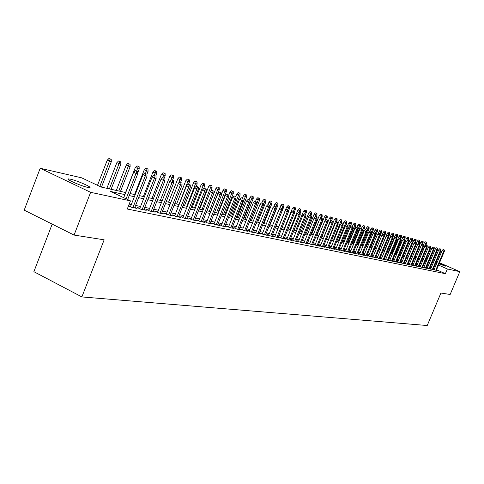 <?xml version="1.0" encoding="UTF-8"?>
<svg xmlns="http://www.w3.org/2000/svg" width="484" height="484" viewBox="0 0 484 484"><rect width="100%" height="100%" fill="white"/><g stroke="black" fill="none" stroke-linecap="round" stroke-linejoin="round"><path stroke-width="0.73" d="M439.381 263.169L445.498 266.158L439.079 263.883M436.913 262.945L435.987 262.516M87.719 187.381C81.173 186.056 64.983 178.935 68.432 178.911L70.458 179.183C77.095 180.574 92.934 187.544 89.649 187.629L87.719 187.381M52.187 224.128L33.874 271.693L81.875 296.928L427.221 325.52L440.924 293.032L450.15 294.49L459.8 271.657L447.355 268.983L438.564 265.105M81.875 296.928L104.151 239.822L74.07 235.067L24.2 210.147L40.196 168.269L81.645 177.822L101.18 187.054L125.713 192.559M423.24 256.556L424.377 256.816M426.791 257.373L427.898 257.627M434.227 269.334L433.21 269.122L435.412 270.108L437.421 270.52L436.465 270.096M430.833 268.632L429.786 268.408L432.018 269.406L434.057 269.83L433.095 269.4M427.39 267.912L426.313 267.688L428.576 268.693L430.645 269.122L429.671 268.687M423.893 267.186L422.804 266.962L425.079 267.973L427.184 268.402L426.192 267.967M420.342 266.448L419.241 266.218L421.528 267.235L423.663 267.676L422.665 267.235M416.736 265.698L415.623 265.468L417.922 266.49L420.094 266.938L419.077 266.49M413.076 264.936L411.944 264.7L414.262 265.734L416.464 266.188L415.435 265.734M409.355 264.161L408.212 263.925L410.547 264.966L412.785 265.426L411.739 264.966M405.58 263.381L404.418 263.139L406.766 264.185L409.041 264.657L407.988 264.185M401.744 262.582L400.57 262.334L402.93 263.393L405.241 263.871L404.17 263.393M397.842 261.771L396.656 261.523L399.034 262.582L401.375 263.072L400.298 262.588M393.879 260.949L392.675 260.695L395.071 261.765L397.455 262.261L396.36 261.771M389.856 260.108L388.634 259.854L391.042 260.93L393.468 261.433L392.355 260.937M385.76 259.261L384.526 259L386.946 260.089L389.414 260.598L388.289 260.089M381.604 258.396L380.345 258.135L382.79 259.224L385.294 259.745L384.151 259.23M377.375 257.512L376.098 257.252L378.555 258.353L381.102 258.879L379.946 258.359M373.073 256.623L371.779 256.351L374.253 257.464L376.842 257.996L375.669 257.47M368.699 255.709L367.386 255.437L369.879 256.556L372.511 257.101L371.325 256.568M364.246 254.784L362.921 254.511L365.426 255.637L368.106 256.193L366.902 255.649M359.721 253.846L358.372 253.568L360.901 254.699L363.623 255.268L362.401 254.717M355.117 252.89L353.75 252.606L356.291 253.749L359.067 254.324L357.827 253.761M350.428 251.91L349.043 251.626L351.602 252.781L354.427 253.362L353.169 252.793M345.661 250.924L344.257 250.627L346.828 251.795L349.702 252.388L348.426 251.813M340.809 249.913L339.381 249.617L341.976 250.791L344.898 251.396L343.604 250.809M335.866 248.885L334.414 248.582L337.027 249.768L340.004 250.379L338.691 249.786M330.832 247.838L329.362 247.53L331.994 248.728L335.025 249.351L333.688 248.746M325.708 246.773L324.213 246.465L326.863 247.663L329.955 248.304L328.594 247.687M320.487 245.684L318.968 245.37L321.636 246.586L324.782 247.233L323.409 246.61M315.169 244.583L313.626 244.263L316.318 245.485L319.525 246.144L318.121 245.509M309.748 243.458L308.187 243.131L310.891 244.366L314.158 245.037L312.737 244.39M304.23 242.309L302.639 241.976L305.368 243.222L308.695 243.906L307.249 243.252M298.598 241.135L296.982 240.802L299.729 242.054L303.123 242.756L301.659 242.091M292.862 239.943L291.217 239.604L293.988 240.869L297.448 241.583L295.954 240.905M287.012 238.727L285.342 238.382L288.131 239.659L291.658 240.385L290.14 239.695M281.041 237.487L279.347 237.136L282.154 238.424L285.754 239.169L284.211 238.461M274.954 236.222L273.23 235.865L276.062 237.16L279.734 237.922L278.167 237.202M268.747 234.928L266.986 234.565L269.842 235.877L273.587 236.652L271.996 235.92M262.407 233.615L260.622 233.24L263.496 234.565L267.319 235.357L265.698 234.607M255.939 232.266L254.124 231.89L257.016 233.227L260.918 234.032L259.273 233.276M249.339 230.892L247.487 230.511L250.403 231.86L254.39 232.683L252.715 231.909M242.593 229.495L240.711 229.101L243.652 230.463L247.717 231.304L246.011 230.517M235.708 228.061L233.79 227.661L236.755 229.035L240.911 229.894L239.169 229.089M228.672 226.597L226.718 226.191L229.706 227.577L233.953 228.454L232.181 227.637M221.484 225.102L219.494 224.691L222.501 226.088L226.845 226.984L225.042 226.149M214.134 223.578L212.107 223.154L215.144 224.57L219.579 225.483L217.739 224.63M206.626 222.017L204.557 221.587L207.618 223.009L212.149 223.947L210.28 223.076M198.942 220.42L196.837 219.978L199.922 221.418L204.557 222.38L202.651 221.49M191.089 218.786L188.941 218.338L192.045 219.79L196.794 220.777L194.852 219.863M183.055 217.116L180.859 216.657L183.993 218.127L188.851 219.131L186.866 218.205M174.827 215.404L172.594 214.938L175.752 216.421L180.72 217.449L178.699 216.505M166.411 213.656L164.13 213.178L167.313 214.678L172.401 215.731L170.338 214.763M157.79 211.865L155.461 211.381L158.673 212.893L163.882 213.97L161.777 212.978M148.963 210.026L146.585 209.536L149.822 211.06L155.158 212.167L153.011 211.151M139.918 208.144L137.492 207.642L140.753 209.191L146.222 210.316L144.026 209.282M128.514 205.869L131.46 207.267L137.063 208.422L134.824 207.364M124.908 194.622L110.419 191.416L130.462 200.884L127.28 209.021L445.371 273.69L436.592 269.8M434.432 268.844L433.501 268.432M431.256 267.622L430.209 267.404M427.814 266.902L426.737 266.672M424.323 266.164L423.21 265.928M420.771 265.42L419.628 265.178M417.172 264.663L415.992 264.415M413.511 263.889L412.295 263.635M409.797 263.108L408.544 262.848M406.022 262.316L404.733 262.044M402.192 261.511L400.861 261.233M398.296 260.688L396.928 260.404M394.333 259.86L392.929 259.563M390.31 259.013L388.864 258.71M386.22 258.154L384.732 257.839M382.064 257.276L380.527 256.956M377.841 256.387L376.256 256.054M373.539 255.485L371.912 255.141M369.171 254.566L367.495 254.215M364.724 253.634L363 253.271M360.199 252.678L358.426 252.309M355.601 251.71L353.774 251.329M350.918 250.73L349.037 250.331M346.151 249.726L344.215 249.321M341.305 248.703L339.308 248.286M336.362 247.669L334.311 247.233M331.334 246.61L329.223 246.162M326.216 245.533L324.038 245.073M321.001 244.438L318.756 243.966M315.683 243.319L313.378 242.835M310.268 242.181L307.891 241.679M304.751 241.02L302.306 240.506M299.13 239.834L296.607 239.308M293.395 238.63L290.799 238.086M287.55 237.402L284.87 236.839M281.585 236.15L278.826 235.569M275.505 234.867L272.661 234.268M269.298 233.56L266.369 232.949M262.963 232.229L259.95 231.594M256.502 230.874L253.392 230.221M249.901 229.483L246.701 228.811M243.168 228.067L239.858 227.371M236.283 226.621L232.877 225.901M229.253 225.145L225.738 224.401M222.071 223.632L218.447 222.87M214.733 222.089L210.988 221.303M207.225 220.51L203.365 219.7M199.547 218.895L195.566 218.06M191.7 217.243L187.592 216.378M183.672 215.555L179.425 214.666M175.45 213.825L171.07 212.906M167.041 212.059L162.515 211.109M158.425 210.25L153.755 209.263M149.604 208.392L144.776 207.376M140.566 206.493L135.581 205.44M131.309 204.544L129.204 204.103M130.65 206.22L128.544 205.785M74.07 235.067L90.629 192.323L40.196 168.269M430.119 258.601L431.111 259.037M433.313 260.005L434.275 260.428M436.459 261.39L437.391 261.802M439.557 262.752L459.8 271.657M445.371 273.69L447.355 268.983M130.462 200.884L90.629 192.323M436.229 261.935L437.185 262.292M433.228 262.927L432.182 262.697M429.798 262.171L428.721 261.929M426.319 261.396L425.212 261.154M422.786 260.616L421.643 260.362M419.198 259.817L418.019 259.557M415.556 259.013L414.34 258.746M411.854 258.19L410.607 257.918M408.091 257.361L406.808 257.077M404.273 256.514L402.948 256.217M400.395 255.655L399.028 255.352M396.45 254.778L395.047 254.469M392.439 253.894L390.999 253.574M388.368 252.987L386.879 252.66M384.223 252.073L382.699 251.734M380.019 251.142L378.44 250.791M375.735 250.192L374.114 249.835M371.379 249.224L369.709 248.855M366.951 248.244L365.232 247.862M362.443 247.245L360.677 246.858M357.864 246.229L356.042 245.83M353.199 245.2L351.324 244.783M348.45 244.148L346.52 243.718M343.616 243.077L341.631 242.635M338.697 241.988L336.652 241.534M333.688 240.875L331.582 240.409M328.588 239.743L326.416 239.265M323.391 238.594L321.158 238.098M318.097 237.42L315.798 236.912M312.7 236.228L310.335 235.702M307.201 235.006L304.763 234.468M301.599 233.766L299.088 233.209M295.887 232.501L293.298 231.927M290.061 231.213L287.393 230.62M284.12 229.894L281.373 229.289M278.064 228.551L275.233 227.928M271.881 227.184L268.959 226.536M265.571 225.786L262.564 225.121M259.128 224.358L256.03 223.675M252.551 222.9L249.357 222.192M245.842 221.418L242.544 220.686M238.981 219.893L235.587 219.143M231.975 218.344L228.478 217.57M224.818 216.759L221.206 215.961M217.504 215.138L213.777 214.309M210.026 213.48L206.178 212.627M202.379 211.786L198.41 210.909M194.556 210.056L190.46 209.148M186.552 208.283L182.323 207.346M178.36 206.468L173.998 205.5M169.981 204.611L165.468 203.613M161.396 202.705L156.737 201.677M152.605 200.757L147.789 199.692M143.597 198.767L138.624 197.666M134.364 196.722L129.228 195.578M436.405 264.155L435.467 263.744M426.918 259.969L425.896 259.521M423.657 258.535L422.605 258.069M130.027 193.527L135.163 194.683M139.416 195.633L144.389 196.752M148.576 197.69L153.386 198.773M157.518 199.698L162.17 200.745M166.242 201.659L170.743 202.669M174.76 203.57L179.122 204.55M183.079 205.434L187.302 206.384M191.204 207.261L195.3 208.18M199.148 209.046L203.117 209.935M206.916 210.788L210.758 211.647M214.503 212.488L218.23 213.329M221.926 214.158L225.538 214.969M229.186 215.785L232.689 216.572M236.295 217.383L239.689 218.145M243.246 218.943L246.537 219.682M250.053 220.468L253.247 221.188M256.72 221.968L259.811 222.664M263.242 223.433L266.248 224.104M269.636 224.866L272.553 225.52M283.86 204.744L282.184 204.109L283.86 204.744L283.884 206.607L275.922 226.276L278.73 226.905M282.039 227.649L284.78 228.267M288.053 228.999L290.715 229.597M293.951 230.323L296.535 230.904M299.735 231.624L302.246 232.187M305.404 232.895L307.842 233.445M310.97 234.147L313.336 234.673M316.427 235.369L318.726 235.883M321.781 236.573L324.014 237.075M327.039 237.753L329.205 238.237M332.199 238.908L334.299 239.38M337.263 240.046L339.308 240.506M342.236 241.165L344.221 241.607M347.119 242.26L349.049 242.69M351.916 243.337L353.792 243.754M356.629 244.396L358.45 244.801M361.264 245.436L363.03 245.83M365.813 246.459L367.531 246.84M370.29 247.463L371.954 247.832M374.689 248.449L376.304 248.812M379.008 249.417L380.581 249.774M383.261 250.373L384.792 250.718M387.442 251.311L388.924 251.644M391.556 252.237L392.996 252.557M395.597 253.144L397.001 253.459M399.578 254.033L400.94 254.342M403.493 254.917L404.818 255.213M407.346 255.782L408.629 256.066M411.14 256.629L412.386 256.913M414.873 257.47L416.083 257.742M418.551 258.293L419.725 258.559M422.169 259.109L423.312 259.363M425.732 259.908L426.84 260.156M136.676 171.179L135.345 170.568L136.676 171.179L136.016 173.429L137.716 173.859L127.673 199.565M126.094 198.821L136.016 173.429L133.608 172.322L123.71 197.69M135.345 170.568L133.608 172.322M137.716 173.859L137.625 171.421M111.217 159.327L108.948 158.48L111.217 159.327L111.32 161.747L107.23 160.21L97.502 185.311M110.249 159.073L99.837 186.419M111.32 161.747L101.477 187.12M107.23 160.21L108.948 158.48M146.017 173.574L144.692 172.969L146.017 173.574L145.363 175.795L147.027 176.212L134.606 207.92M132.925 207.569L145.363 175.795L142.98 174.7L130.432 206.777M144.692 172.969L142.98 174.7M147.027 176.212L146.936 173.81M155.128 175.904L153.809 175.305L155.128 175.904L154.487 178.1L156.108 178.511L143.815 209.82M142.175 209.481L154.487 178.1L152.121 177.023L139.707 208.689M153.809 175.305L152.121 177.023M156.108 178.511L156.023 176.134M164.016 178.185L162.709 177.592L164.016 178.185L163.386 180.357L164.965 180.756L152.805 211.677M151.202 211.351L163.386 180.357L161.045 179.286L148.751 210.558M162.709 177.592L161.045 179.286M164.965 180.756L164.893 178.408M172.691 180.405L171.397 179.818L172.691 180.405L172.074 182.553L173.617 182.94L161.571 213.492M160.01 213.172L172.074 182.553L169.751 181.494L157.584 212.379M171.397 179.818L169.751 181.494M173.617 182.94L173.544 180.623M120.752 161.838L118.513 160.997L120.752 161.838L120.849 164.221L116.819 162.715L106.867 188.33M119.808 161.589L109.384 188.893M120.849 164.221L111.102 189.28M116.819 162.715L118.513 160.997M130.051 164.282L127.849 163.459L130.051 164.282L130.142 166.635L126.179 165.153L116.323 190.448M129.131 164.04L118.822 191.011M130.142 166.635L120.498 191.386M126.179 165.153L127.849 163.459M139.132 166.671L136.96 165.855L139.132 166.671L139.217 168.995L135.308 167.531L125.556 192.523M138.23 166.436L136.663 170.979M139.217 168.995L137.68 172.933M135.308 167.531L136.96 165.855M147.995 169.007L145.853 168.196L147.995 169.007L148.08 171.3L144.226 169.854L134.564 194.544M147.118 168.771L145.593 173.199M148.08 171.3L146.948 174.179M144.226 169.854L145.853 168.196M181.161 182.577L179.879 181.996L181.161 182.577L180.556 184.7L182.063 185.082L170.138 215.265M168.613 214.95L180.556 184.7L178.251 183.648L166.212 214.158M179.879 181.996L178.251 183.648M182.063 185.082L181.996 182.789M156.653 171.282L154.541 170.489L156.653 171.282L156.731 173.55L152.932 172.123L143.367 196.522M155.794 171.058L154.293 175.432M156.731 173.55L155.763 176.019M152.932 172.123L154.541 170.489M189.432 184.694L188.161 184.12L189.432 184.694L188.839 186.794L190.309 187.163L178.505 216.995M177.011 216.687L188.839 186.794L186.552 185.753L174.633 215.9M188.161 184.12L186.552 185.753M190.309 187.163L190.248 184.906M165.111 173.508L163.029 172.721L165.111 173.508L165.183 175.746L161.438 174.337L151.964 198.452M164.27 173.284L162.787 177.61M165.183 175.746L164.251 178.118M161.438 174.337L163.029 172.721M197.508 186.763L196.25 186.195L197.508 186.763L196.934 188.839L198.367 189.202L186.679 218.683M185.221 218.381L196.934 188.839L194.665 187.81L182.861 217.594M197.067 181.911L195.094 181.167L197.067 181.911L197.121 184.053L196.268 186.201L194.665 187.81M198.367 189.202L198.307 186.969M173.369 175.68L171.318 174.906L173.369 175.68L173.441 177.894L169.745 176.503L160.367 200.34M172.552 175.462L170.834 180.393M173.441 177.894L172.546 180.169M169.745 176.503L171.318 174.906M205.404 188.79L204.157 188.222L205.404 188.79L204.835 190.841L206.238 191.198L194.665 220.335M193.237 220.038L204.835 190.841L202.584 189.819L190.902 219.258M204.157 188.222L202.584 189.819M206.238 191.198L206.184 188.99M181.446 177.803L179.425 177.041L181.446 177.803L181.512 179.994L177.87 178.62L168.577 202.179M180.647 177.592L178.638 183.254M181.512 179.994L180.647 182.19M177.87 178.62L179.425 177.041M213.123 190.769L211.883 190.206L213.123 190.769L212.567 192.795L213.934 193.14L202.469 221.95M201.078 221.66L212.567 192.795L210.334 191.785L198.761 220.879M211.883 190.206L210.334 191.785M213.934 193.14L213.886 190.962M189.341 179.879L187.344 179.128L189.341 179.879L189.407 182.044L185.814 180.689L176.606 203.982M188.56 179.679L178.965 204.514M189.407 182.044L188.542 184.216M185.814 180.689L187.344 179.128M220.668 192.699L219.44 192.142L220.668 192.699L220.117 194.707L221.46 195.046L210.104 223.523M208.743 223.245L220.117 194.707L217.903 193.709L206.444 222.465M219.44 192.142L217.903 193.709M221.46 195.046L221.412 192.892M197.121 184.053L193.576 182.716L184.458 205.748M196.298 181.712L186.8 206.269M193.576 182.716L195.094 181.167M228.043 194.586L226.827 194.042L228.043 194.586L227.504 196.577L228.817 196.909L217.57 225.066M216.233 224.794L227.504 196.577L225.308 195.584L213.958 224.019M226.827 194.042L225.308 195.584M228.817 196.909L228.775 194.774M204.617 183.902L202.675 183.164L204.617 183.902L204.672 186.013L201.175 184.694L192.136 207.467M203.867 183.702L194.465 207.993M204.672 186.013L203.546 188.845M201.175 184.694L202.675 183.164M235.26 196.437L234.05 195.893L235.26 196.437L234.734 198.404L236.017 198.73L224.866 226.579M223.566 226.306L234.734 198.404L232.55 197.424L221.309 225.538M234.05 195.893L232.55 197.424M236.017 198.73L235.974 196.619M212.004 185.844L210.086 185.118L212.004 185.844L212.059 187.937L208.604 186.63L199.65 209.155M211.272 185.65L201.961 209.675M212.059 187.937L210.655 191.458M208.604 186.63L210.086 185.118M242.321 198.246L241.123 197.708L242.321 198.246L241.8 200.194L243.059 200.509L232.011 228.055M230.741 227.795L241.8 200.194L239.641 199.22L228.502 227.02M241.123 197.708L239.641 199.22M243.059 200.509L243.016 198.428M219.24 187.744L217.346 187.03L219.24 187.744L219.282 189.813L215.876 188.524L207.007 210.806M218.52 187.556L209.294 211.32M219.282 189.813L210.601 211.611M215.876 188.524L217.346 187.03M249.23 200.019L248.038 199.481L249.23 200.019L248.722 201.943L249.95 202.251L239.005 229.501M237.759 229.241L248.722 201.943L246.574 200.981L235.539 228.472M248.038 199.481L246.574 200.981M249.95 202.251L249.913 200.194M226.312 189.607L224.443 188.899L226.312 189.607L226.361 191.652L222.991 190.381L221.442 194.266M225.617 189.425L216.475 212.936M226.361 191.652L217.752 213.22M222.991 190.381L224.443 188.899M255.994 201.749L254.808 201.217L255.994 201.749L255.492 203.655L256.695 203.958L245.854 230.916M244.632 230.662L255.492 203.655L253.362 202.699L242.43 229.9M254.808 201.217L253.362 202.699M256.695 203.958L256.659 201.919M233.246 191.428L231.4 190.732L233.246 191.428L233.288 193.455L229.96 192.196L228.781 195.155M232.556 191.253L223.505 214.509M233.288 193.455L224.757 214.793M229.96 192.196L231.4 190.732M262.612 203.443L261.439 202.923L262.612 203.443L262.122 205.331L263.296 205.633L252.551 232.302M251.359 232.054L262.122 205.331L260.005 204.387L249.175 231.292M261.439 202.923L260.005 204.387M263.296 205.633L263.266 203.613M240.034 193.219L238.207 192.523L240.034 193.219L240.07 195.215L236.785 193.975L235.768 196.528M239.356 193.037L230.39 216.058M240.07 195.215L231.612 216.33M236.785 193.975L238.207 192.523M269.098 205.107L267.93 204.587L269.098 205.107L268.614 206.977L269.763 207.267L259.115 233.657M257.948 233.415L268.614 206.977L266.515 206.039L255.782 232.659M267.93 204.587L266.515 206.039M269.763 207.267L269.739 205.27M246.677 194.967L244.88 194.284L246.677 194.967L246.713 196.946L243.47 195.718L242.484 198.186M246.017 194.792L237.136 217.57M246.713 196.946L238.334 217.842M243.47 195.718L244.88 194.284M275.45 206.735L274.295 206.22L275.45 206.735L274.972 208.586L276.098 208.87L265.547 234.988M264.397 234.752L274.972 208.586L272.891 207.654L262.255 233.996M274.295 206.22L272.891 207.654M276.098 208.87L276.074 206.898M253.192 196.679L251.414 196.002L253.192 196.679L253.223 198.64L250.022 197.424L249.06 199.807M252.545 196.51L243.742 219.052M253.223 198.64L244.916 219.319M250.022 197.424L251.414 196.002M281.67 208.326L280.52 207.817L281.67 208.326L281.198 210.159L282.305 210.437L271.845 236.289M270.719 236.059L281.198 210.159L279.135 209.239L268.596 235.303M280.52 207.817L279.135 209.239M282.305 210.437L282.287 208.483M259.569 198.355L257.815 197.69L259.569 198.355L259.599 200.297L256.435 199.093L255.51 201.404M258.94 198.192L250.216 220.504M259.599 200.297L251.365 220.764M256.435 199.093L257.815 197.69M287.768 209.893L286.631 209.384L287.768 209.893L287.302 211.702L288.391 211.98L278.016 237.565M276.915 237.341L287.302 211.702L285.257 210.788L274.809 236.585M286.631 209.384L285.257 210.788M288.391 211.98L288.367 210.044M265.825 200.001L264.089 199.341L265.825 200.001L265.849 201.919L262.727 200.733L261.808 203.014M265.208 199.838L263.29 205.216M265.849 201.919L257.688 222.186M262.727 200.733L264.089 199.341M293.74 211.423L292.614 210.921L293.74 211.423L293.286 213.22L294.351 213.486L284.072 238.818M282.989 238.594L293.286 213.22L291.253 212.313L280.895 237.844M292.614 210.921L291.253 212.313M294.351 213.486L294.332 211.575M271.954 201.616L270.241 200.963L271.954 201.616L271.978 203.516L268.892 202.342L267.979 204.599M271.349 201.453L269.751 206.051M271.978 203.516L263.883 223.578M268.892 202.342L270.241 200.963M299.602 212.924L298.477 212.422L299.602 212.924L299.148 214.702L300.195 214.963L290.001 240.046M288.942 239.822L299.148 214.702L297.134 213.801L286.867 239.078M298.477 212.422L297.134 213.801M300.195 214.963L300.177 213.069M277.967 203.195L276.267 202.548L277.967 203.195L277.991 205.077L274.936 203.915L273.805 206.722M277.368 203.038L276.068 206.892M277.991 205.077L269.963 224.939M274.936 203.915L276.267 202.548M305.344 214.394L304.23 213.898L305.344 214.394L304.902 216.154L305.924 216.415L295.815 241.244M294.78 241.032L304.902 216.154L302.899 215.265L292.723 240.288M304.23 213.898L302.899 215.265M305.924 216.415L305.912 214.539M283.884 206.607L280.865 205.458L279.474 208.888M283.279 204.593L282.009 208.362M280.865 205.458L282.184 204.109M310.976 215.834L309.869 215.344L310.976 215.834L310.54 217.582L311.545 217.836L301.52 242.423M300.503 242.218L310.54 217.582L308.55 216.699L298.459 241.474M309.869 215.344L308.55 216.699M311.545 217.836L311.533 215.979M289.644 206.269L287.986 205.633L289.644 206.269L289.662 208.114L286.679 206.977L278.615 226.881M289.069 206.117L287.835 209.808M289.662 208.114L288.379 211.272M286.679 206.977L287.986 205.633M316.5 217.249L315.405 216.765L316.5 217.249L316.07 218.98L317.056 219.228L307.116 243.585M306.118 243.373L316.07 218.98L314.098 218.102L304.091 242.641M315.405 216.765L314.098 218.102M317.056 219.228L317.044 217.389M295.319 207.757L293.679 207.134L295.319 207.757L295.331 209.584L292.378 208.459L284.386 228.176M294.756 207.612L293.546 211.224M295.331 209.584L294.339 212.04M292.378 208.459L293.679 207.134M321.921 218.641L320.831 218.157L321.921 218.641L321.497 220.353L322.459 220.601L312.603 244.716M311.623 244.517L321.497 220.353L319.537 219.488L309.615 243.785M320.831 218.157L319.537 219.488M322.459 220.601L322.453 218.78M300.885 209.221L299.263 208.604L300.885 209.221L300.897 211.03L297.975 209.923L290.049 229.446M300.328 209.076L299.154 212.615M300.897 211.03L300.086 213.027M297.975 209.923L299.263 208.604M327.238 220.002L326.156 219.524L327.238 220.002L326.821 221.702L327.765 221.938L317.994 245.83M317.032 245.63L326.821 221.702L324.873 220.837L315.036 244.904M326.156 219.524L324.873 220.837M327.765 221.938L327.765 220.135M306.342 210.661L304.738 210.05L306.342 210.661L306.354 212.452L303.468 211.351L295.603 230.699M305.803 210.516L304.648 214.007M306.354 212.452L305.567 214.388M303.468 211.351L304.738 210.05M332.454 221.339L331.383 220.867L332.454 221.339L332.042 223.021L332.974 223.257L323.282 246.925M322.338 246.731L332.042 223.021L330.112 222.168L320.36 246.005M331.383 220.867L330.112 222.168M332.974 223.257L332.968 221.472M311.708 212.071L310.123 211.466L311.708 212.071L311.714 213.843L308.859 212.754L301.06 231.921M311.176 211.931L310.032 215.386M311.714 213.843L310.952 215.719M308.859 212.754L310.123 211.466M337.578 222.652L336.513 222.18L337.578 222.652L337.173 224.322L338.086 224.552L328.473 247.996M327.541 247.808L337.173 224.322L335.255 223.475L325.581 247.082M336.513 222.18L335.255 223.475M338.086 224.552L338.086 222.779M316.972 213.456L315.399 212.857L316.972 213.456L316.978 215.211L314.152 214.134L306.414 233.125M316.445 213.317L315.235 216.935M316.978 215.211L316.233 217.032M314.152 214.134L315.399 212.857M342.605 223.941L341.547 223.475L342.605 223.941L342.206 225.592L343.102 225.822L333.567 249.048M332.653 248.861L342.206 225.592L340.3 224.751L330.705 248.141M341.547 223.475L340.3 224.751M343.102 225.822L343.102 224.068L343.985 221.908L345.165 220.698L346.641 221.261L345.165 220.698M322.138 214.817L320.583 214.224L322.138 214.817L322.144 216.56L319.349 215.489L311.672 234.304M321.624 214.678L320.208 218.792M322.144 216.56L321.424 218.32M319.349 215.489L320.583 214.224M347.542 225.205L346.496 224.739L347.542 225.205L347.149 226.845L348.032 227.069L338.57 250.083M337.675 249.901L347.149 226.845L345.261 226.01L335.739 249.181M346.496 224.739L345.261 226.01M348.032 227.069L348.032 225.332M327.214 216.148L325.678 215.561L327.214 216.148L327.22 217.879L324.455 216.82L316.839 235.46M326.712 216.021L325.097 220.607M327.22 217.879L326.506 219.615M324.455 216.82L325.678 215.561M352.394 226.445L351.348 225.986L352.394 226.445L352.007 228.073L352.866 228.291L343.483 251.099M342.605 250.918L352.007 228.073L350.126 227.244L340.688 250.204M351.348 225.986L350.126 227.244M352.866 228.291L352.872 226.572M332.199 217.461L330.681 216.88L332.199 217.461L332.206 219.173L329.465 218.127L321.908 236.603M331.703 217.334L323.899 237.045M332.206 219.173L331.498 220.898M329.465 218.127L330.681 216.88M357.156 227.668L356.121 227.214L357.156 227.668L356.775 229.277L357.622 229.495L348.311 252.097M347.445 251.922L356.775 229.277L354.911 228.46L345.54 251.208M356.121 227.214L354.911 228.46M357.622 229.495L357.628 227.789M337.1 218.75L335.594 218.175L337.1 218.75L337.1 220.444L334.39 219.409L332.974 222.87M336.61 218.623L328.872 238.164M337.1 220.444L336.295 222.404M334.39 219.409L335.594 218.175M361.832 228.865L360.804 228.412L361.832 228.865L361.457 230.463L362.292 230.674L353.048 253.078M352.201 252.902L361.457 230.463L359.606 229.646L350.313 252.194M360.804 228.412L359.606 229.646M362.292 230.674L362.298 228.986M341.91 220.014L340.421 219.446L341.91 220.014L341.91 221.696L339.23 220.668L338.086 223.463M341.432 219.893L333.754 239.259M341.91 221.696L340.911 224.128M339.23 220.668L340.421 219.446M366.43 230.045L365.408 229.597L366.43 230.045L366.061 231.63L366.878 231.836L357.712 254.039M356.877 253.87L366.061 231.63L364.222 230.82L355.002 253.168M365.408 229.597L364.222 230.82M366.878 231.836L366.884 230.16M346.641 221.261L346.635 222.924L345.794 222.707L338.552 240.336M346.169 221.14L345.794 222.707L343.985 221.908M346.635 222.924L345.449 225.816M370.95 231.201L369.933 230.759L370.95 231.201L370.581 232.774L371.385 232.973L362.286 254.989M361.469 254.82L370.581 232.774L368.754 231.969L359.606 254.118M369.933 230.759L368.754 231.969M371.385 232.973L371.397 231.316M351.287 222.483L349.829 221.926L351.287 222.483L351.281 224.134L348.655 223.124L347.796 225.223M350.827 222.362L343.265 241.395M351.281 224.134L344.106 241.583M348.655 223.124L349.829 221.926M375.39 232.338L374.38 231.897L375.39 232.338L375.027 233.899L375.82 234.099L366.787 255.921M365.983 255.752L375.027 233.899L373.212 233.1L364.137 255.056M374.38 231.897L373.212 233.1M375.82 234.099L375.826 232.453M355.855 223.687L354.409 223.13L355.855 223.687L355.849 225.32L353.247 224.322L352.406 226.367M355.401 223.566L347.899 242.436M355.849 225.32L348.728 242.623M353.247 224.322L354.409 223.13M379.752 233.457L378.754 233.022L379.752 233.457L379.396 235L380.176 235.2L371.216 256.835M370.423 256.671L379.396 235L377.593 234.214L368.584 255.976M378.754 233.022L377.593 234.214M380.176 235.2L380.188 233.566M360.344 224.866L358.916 224.316L360.344 224.866L360.338 226.488L357.767 225.502L356.944 227.492M359.902 224.751L352.461 243.458M360.338 226.488L353.272 243.64M357.767 225.502L358.916 224.316M384.042 234.558L383.05 234.123L384.042 234.558L383.691 236.089L384.453 236.283L375.56 257.736M374.785 257.573L383.691 236.089L381.9 235.303L372.964 256.883M383.05 234.123L381.9 235.303M384.453 236.283L384.471 234.667M364.761 226.028L363.345 225.483L364.761 226.028L364.754 227.637L362.207 226.657L361.409 228.593M364.325 225.913L356.938 244.462M364.754 227.637L357.736 244.644M362.207 226.657L363.345 225.483M388.265 235.635L387.279 235.206L388.265 235.635L387.914 237.16L388.664 237.348L379.837 258.619M379.075 258.462L387.914 237.16L386.135 236.38L377.266 257.772M387.279 235.206L386.135 236.38M388.664 237.348L388.682 235.744M369.104 227.171L367.701 226.633L369.104 227.171L369.098 228.763L366.569 227.795L365.789 229.694M368.675 227.056L361.348 245.455M369.098 228.763L362.129 245.63M366.569 227.795L367.701 226.633M392.409 236.7L391.429 236.271L392.409 236.7L392.064 238.207L392.808 238.394L384.048 259.484M383.292 259.333L392.064 238.207L390.304 237.432L381.495 258.65M391.429 236.271L390.304 237.432M392.808 238.394L392.82 236.809M373.376 228.297L371.984 227.758L373.376 228.297L373.364 229.876L370.865 228.914L370.091 230.795M372.952 228.182L371.391 232.61M373.364 229.876L366.455 246.598M370.865 228.914L371.984 227.758M396.493 237.747L395.519 237.323L396.493 237.747L396.154 239.241L396.88 239.429L388.18 260.344M387.442 260.192L396.154 239.241L394.399 238.473L385.657 259.509M395.519 237.323L394.399 238.473M396.88 239.429L396.898 237.85M377.574 229.398L376.201 228.871L377.574 229.398L377.568 230.965L375.088 230.015L374.259 232.024M377.157 229.289L375.826 233.167M377.568 230.965L370.702 247.554M375.088 230.015L376.201 228.871M400.504 238.775L399.536 238.352L400.504 238.775L400.171 240.258L400.885 240.439L392.252 261.185M391.526 261.033L400.171 240.258L398.429 239.495L389.753 260.356M399.536 238.352L398.429 239.495M400.885 240.439L400.903 238.878M381.713 230.487L380.345 229.96L381.713 230.487L381.701 232.042L379.244 231.098L378.222 233.56M381.301 230.378L380.182 233.724M381.701 232.042L374.882 248.492M379.244 231.098L380.345 229.96M404.455 239.786L403.493 239.368L404.455 239.786L404.122 241.256L404.83 241.437L396.257 262.013M395.543 261.862L404.122 241.256L402.392 240.5L393.782 261.191M403.493 239.368L402.392 240.5M404.83 241.437L404.848 239.889M385.778 231.558L384.429 231.037L385.778 231.558L385.766 233.1L383.334 232.163L382.13 235.073M385.373 231.449L384.332 234.607M385.766 233.1L384.453 236.252M383.334 232.163L384.429 231.037M408.339 240.784L407.383 240.367L408.339 240.784L408.012 242.242L408.708 242.417L400.195 262.824M399.494 262.679L408.012 242.242L406.294 241.492L397.745 262.007M407.383 240.367L406.294 241.492M408.708 242.417L408.726 240.881M389.777 232.61L388.44 232.096L389.777 232.61L389.765 234.135L387.357 233.209L380.497 249.75M389.384 232.508L388.362 235.605M389.765 234.135L388.67 236.773M387.357 233.209L388.44 232.096M412.162 241.764L411.212 241.347L412.162 241.764L411.842 243.21L412.519 243.385L404.073 263.629M403.378 263.484L411.842 243.21L410.136 242.466L401.641 262.818M411.212 241.347L410.136 242.466M412.519 243.385L412.543 241.861M393.722 233.645L392.391 233.137L393.722 233.645L393.704 235.163L391.32 234.244L384.508 250.651M393.329 233.542L392.33 236.591M393.704 235.163L392.82 237.293M391.32 234.244L392.391 233.137M415.925 242.726L414.982 242.315L415.925 242.726L415.605 244.166L416.276 244.335L407.891 264.415M407.207 264.276L415.605 244.166L413.911 243.422L405.483 263.611M414.982 242.315L413.911 243.422M416.276 244.335L416.3 242.823M397.594 234.667L396.281 234.159L397.594 234.667L397.582 236.168L395.216 235.26L388.452 251.541M397.213 234.565L396.233 237.559M397.582 236.168L396.886 237.844M395.216 235.26L396.281 234.159M419.628 243.676L418.696 243.264L419.628 243.676L419.313 245.104L419.973 245.267L411.648 265.196M410.976 265.057L419.313 245.104L417.631 244.366L409.264 264.391M418.696 243.264L417.631 244.366M419.973 245.267L419.997 243.767M401.411 235.672L400.111 235.17L401.411 235.672L401.399 237.16L399.052 236.259L392.336 252.412M401.036 235.569L400.074 238.515M401.399 237.16L400.716 238.793M399.052 236.259L400.111 235.17M423.276 244.608L422.344 244.202L423.276 244.608L422.962 246.023L423.615 246.193L415.345 265.958M414.685 265.819L422.962 246.023L421.292 245.297L412.979 265.165M422.344 244.202L421.292 245.297M423.615 246.193L423.639 244.704M405.168 236.658L403.88 236.162L405.168 236.658L405.15 238.14L402.833 237.245L396.16 253.271M404.799 236.561L403.856 239.459M405.15 238.14L404.491 239.731M402.833 237.245L403.88 236.162M426.864 245.527L425.944 245.128L426.864 245.527L426.555 246.937L427.197 247.094L418.987 266.708M418.333 266.575L426.555 246.937L424.891 246.211L416.645 265.922M425.944 245.128L424.891 246.211M427.197 247.094L427.221 245.618M408.871 237.632L407.595 237.142L408.871 237.632L408.853 239.102L406.548 238.213L399.929 254.112M408.502 237.535L407.57 240.415M408.853 239.102L408.206 240.651M406.548 238.213L407.595 237.142M430.403 246.435L429.483 246.035L430.403 246.435L430.094 247.832L430.73 247.989L422.568 267.452M421.927 267.319L430.094 247.832L428.443 247.106L420.251 266.666M429.483 246.035L428.443 247.106M430.73 247.989L430.754 246.525M412.513 238.594L411.249 238.104L412.513 238.594L412.495 240.046L410.214 239.169L403.638 254.947M412.156 238.497L411.231 241.353M412.495 240.046L411.866 241.564M410.214 239.169L411.249 238.104M433.882 247.324L432.968 246.931L433.882 247.324L433.579 248.709L434.202 248.867L426.101 268.184M425.472 268.051L433.579 248.709L431.94 247.996L423.803 267.404M432.968 246.931L431.94 247.996M434.202 248.867L434.227 247.415M416.107 239.538L414.849 239.048L416.107 239.538L416.083 240.978L413.82 240.106L412.525 243.216M415.75 239.441L414.685 242.623M416.083 240.978L415.466 242.46M413.82 240.106L414.849 239.048M437.312 248.207L436.405 247.808L437.312 248.207L437.01 249.581L437.627 249.732L429.58 268.898M428.957 268.771L437.01 249.581L435.382 248.867L427.299 268.13M436.405 247.808L435.382 248.867M437.627 249.732L437.651 248.292M419.64 240.463L418.394 239.985L419.64 240.463L419.616 241.897L417.377 241.032L416.288 243.64M419.289 240.373L418.085 243.9M419.616 241.897L419.011 243.349M417.377 241.032L418.394 239.985M440.688 249.072L439.787 248.679L440.688 249.072L440.392 250.434L440.997 250.585L433.005 269.606M432.394 269.485L440.392 250.434L438.77 249.726L430.748 268.838M439.787 248.679L438.77 249.726M440.997 250.585L441.021 249.157M423.125 241.383L421.885 240.905L423.125 241.383L423.101 242.805L420.874 241.946L419.991 244.063M422.774 241.292L421.431 245.152M423.101 242.805L422.502 244.245M420.874 241.946L421.885 240.905M444.016 249.919L443.12 249.532L444.016 249.919L443.725 251.275L444.318 251.426L436.38 270.308M435.775 270.181L443.725 251.275L442.11 250.573L434.142 269.546M443.12 249.532L442.11 250.573M444.318 251.426L444.342 250.004M426.555 242.284L425.327 241.812L426.555 242.284L426.531 243.694L424.329 242.847L423.567 244.668M426.21 242.194L419.64 258.541M426.531 243.694L425.926 245.146M424.329 242.847L425.327 241.812M68.432 178.911L68.244 179.401"/></g></svg>
